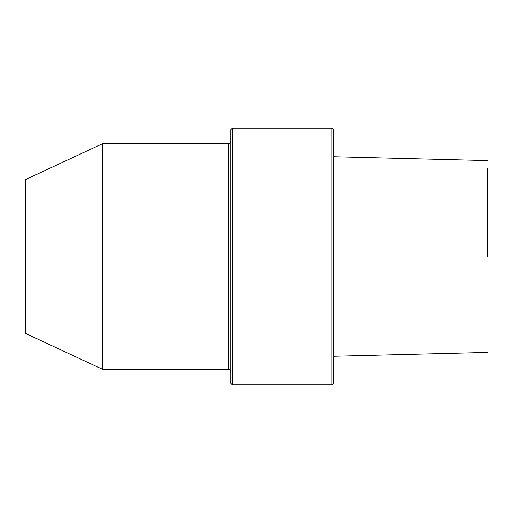 <?xml version="1.0" encoding="UTF-8"?>
<svg xmlns="http://www.w3.org/2000/svg" width="513" height="513" viewBox="0 0 513 513"><rect width="100%" height="100%" fill="white"/><g stroke="black" fill="none" stroke-linecap="round" stroke-linejoin="round"><path stroke-width="0.77" d="M487.35 256.5L487.35 168.803L487.35 256.5M331.911 128.25L333.45 129.789L333.45 383.211L331.911 384.75L232.389 384.75L232.389 128.25L331.911 128.25L331.911 384.75M232.389 384.75L230.85 383.211L230.85 129.789L232.389 128.25M102.658 143.64L102.658 369.36L25.65 333.45L25.65 179.55L102.658 143.64L228.285 143.64A2.565 2.565 0 0 0 230.85 141.075M102.658 369.36L228.285 369.36L228.285 143.64M230.85 371.925A2.565 2.565 0 0 0 228.285 369.36M487.35 160.607L333.45 156.741M487.35 352.393L333.45 356.259"/></g></svg>
